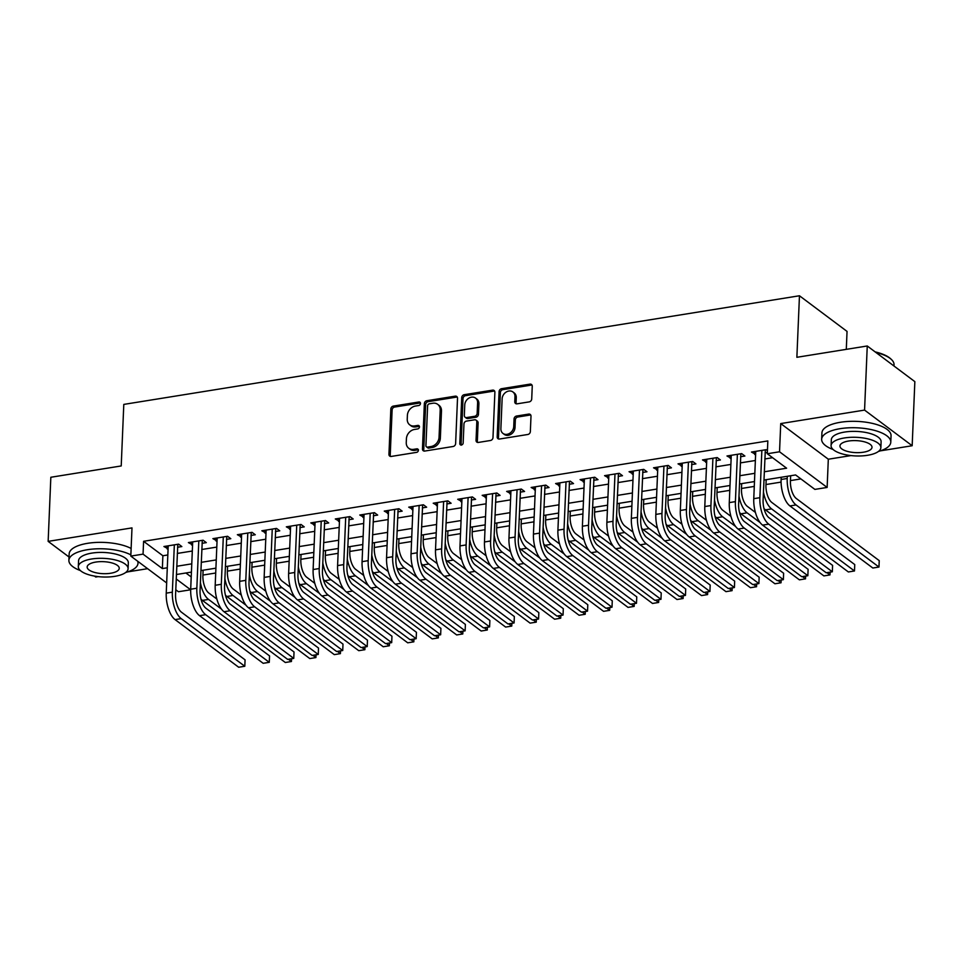 <?xml version="1.0" encoding="UTF-8"?>
<svg xmlns="http://www.w3.org/2000/svg" width="963" height="963" viewBox="0 0 963 963"><rect width="100%" height="100%" fill="white"/><g stroke="black" fill="none" stroke-linecap="round" stroke-linejoin="round"><path stroke-width="1.44" d="M420.482 403.485A1.902 1.553 -53.2 0 0 418.881 401.992L393.349 406.097A2.72 2.215 -53.2 0 0 390.834 409.01L388.944 454.307A2.72 2.215 -53.2 0 0 391.231 456.438L416.762 452.333A1.902 1.553 -53.2 0 0 416.919 448.818L413.609 449.348A8.691 7.078 -53.2 0 1 408.733 448.252A8.691 7.078 -53.2 0 1 406.254 442.523L406.422 438.755A8.691 7.078 -53.2 0 1 414.439 429.462L417.749 428.932A1.902 1.553 -53.2 0 0 417.894 425.405L414.596 425.935A8.691 7.078 -53.2 0 1 409.72 424.839A8.691 7.078 -53.2 0 1 407.241 419.122L407.397 415.342A8.691 7.078 -53.2 0 1 415.426 406.049L418.724 405.519A1.902 1.553 -53.2 0 0 420.482 403.485M420.422 402.943A1.902 1.553 -53.2 0 0 420.157 402.955L394.637 407.06A2.72 2.215 -53.2 0 0 392.122 409.973L390.22 455.27A2.72 2.215 -53.2 0 0 390.472 456.438M418.46 449.757A1.902 1.553 -53.2 0 0 418.195 449.781L414.897 450.311L413.609 449.348M419.435 426.344A1.902 1.553 -53.2 0 0 419.182 426.368L415.872 426.898L414.596 425.935M529.205 401.884A2.72 2.215 -53.2 0 0 531.72 398.983L532.25 386.271A2.72 2.215 -53.2 0 0 529.951 384.141L501.591 388.691A2.72 2.215 -53.2 0 0 499.087 391.604L497.185 436.901A2.72 2.215 -53.2 0 0 499.484 439.032L527.844 434.482A2.72 2.215 -53.2 0 0 530.348 431.568L530.998 416.221A2.72 2.215 -53.2 0 0 528.699 414.09L516.565 416.04A2.72 2.215 -53.2 0 0 514.049 418.941L513.736 426.561A7.271 5.91 -53.2 0 1 509.764 433.266A7.271 5.91 -53.2 0 1 502.951 433.41A7.271 5.91 -53.2 0 1 500.88 428.619L502.132 398.802A7.271 5.91 -53.2 0 1 506.105 392.097A7.271 5.91 -53.2 0 1 512.906 391.953A7.271 5.91 -53.2 0 1 514.988 396.732L514.772 401.703A2.72 2.215 -53.2 0 0 517.071 403.834L529.205 401.884M867.254 345.982L914.85 381.637L912.166 445.737L864.569 410.094L867.254 345.982L796.87 357.297L799.459 295.761L123.794 404.4L121.218 465.948L50.834 477.263L48.15 541.375L131.991 527.893L130.812 556.096L143.054 554.134L143.595 541.302L767.836 440.934L767.306 453.754L779.536 451.779L827.133 487.434L814.891 489.397L795.607 474.952L763.936 480.043M864.569 410.094L780.728 423.576L779.536 451.779M457.521 398.285A2.72 2.215 -53.2 0 0 455.222 396.154L426.862 400.716A2.72 2.215 -53.2 0 0 424.358 403.617L422.456 448.927A2.72 2.215 -53.2 0 0 424.755 451.057L453.116 446.495A2.72 2.215 -53.2 0 0 455.619 443.594L457.521 398.285M464.226 394.698L492.587 390.147A2.72 2.215 -53.2 0 1 494.886 392.278L492.984 437.587A2.72 2.215 -53.2 0 1 490.48 440.488L478.346 442.438A2.72 2.215 -53.2 0 1 476.047 440.308L476.817 421.926A2.72 2.215 -53.2 0 0 474.518 419.796L466.465 421.096A2.72 2.215 -53.2 0 0 463.961 423.997L463.155 443.124A1.902 1.553 -53.2 0 1 459.796 443.666L461.722 397.611A2.72 2.215 -53.2 0 1 464.226 394.698L465.514 395.673L493.875 391.11L492.587 390.147M48.15 541.375L69.023 556.999M94.506 576.091L95.746 577.018L98.202 576.62M177.553 547.261L181.838 546.563L178.624 544.155L163.927 546.515L168.092 548.778M202.037 543.325L206.311 542.626L203.097 540.219L188.411 542.578L192.576 544.841M226.51 539.388L230.795 538.69L227.581 536.283L212.895 538.642L217.048 540.905M250.994 535.452L255.279 534.754L252.065 532.346L237.367 534.706L241.532 536.969M275.478 531.516L279.764 530.818L276.537 528.41L261.852 530.769L266.017 533.033M299.95 527.58L304.236 526.881L301.022 524.474L286.336 526.833L290.489 529.096M324.435 523.643L328.72 522.945L325.506 520.538L310.82 522.897L314.973 525.16M348.919 519.707L353.204 519.009L349.978 516.601L335.293 518.961L339.458 521.224M373.391 515.771L377.677 515.073L374.463 512.665L359.777 515.024L363.942 517.287M397.875 511.835L402.161 511.136L398.947 508.729L384.261 511.088L388.414 513.351M422.36 507.886L426.645 507.2L423.419 504.793L408.733 507.152L412.898 509.415M446.832 503.95L451.117 503.264L447.903 500.856L433.218 503.216L437.383 505.479M471.316 500.014L475.602 499.328L472.388 496.92L457.702 499.279L461.855 501.542M495.801 496.077L500.086 495.391L496.86 492.984L482.174 495.343L486.339 497.606M520.273 492.141L524.558 491.455L521.344 489.048L506.658 491.407L510.823 493.67M544.757 488.205L549.042 487.519L545.828 485.111L531.143 487.471L535.296 489.734M569.241 484.269L573.527 483.582L570.301 481.175L555.615 483.534L559.78 485.797M593.714 480.332L597.999 479.646L594.785 477.239L580.099 479.598L584.264 481.861M618.198 476.396L622.483 475.71L619.269 473.302L604.583 475.662L608.736 477.925M642.682 472.46L646.967 471.774L643.741 469.366L629.056 471.726L633.221 473.989M667.154 468.524L671.44 467.837L668.226 465.43L653.54 467.789L657.705 470.052M691.639 464.587L695.924 463.901L692.71 461.494L678.024 463.853L682.177 466.116M716.123 460.651L720.408 459.965L717.194 457.557L702.496 459.917L706.661 462.18M740.595 456.715L744.88 456.029L741.666 453.621L726.981 455.981L731.146 458.244M143.595 541.302L162.879 555.759L167.839 554.965M177.288 553.436L192.311 551.029M201.773 549.5L216.795 547.092M226.257 545.564L241.28 543.156M250.729 541.627L265.752 539.22M275.213 537.691L290.236 535.284M299.698 533.755L314.72 531.347M324.17 529.819L339.193 527.411M348.654 525.882L363.677 523.475M373.138 521.946L388.161 519.539M397.611 518.01L412.633 515.602M422.095 514.073L437.118 511.666M446.579 510.137L461.602 507.73M471.051 506.201L486.074 503.793M495.536 502.265L510.559 499.857M520.02 498.328L535.043 495.921M544.504 494.392L559.515 491.985M568.977 490.456L583.999 488.048M593.461 486.52L608.484 484.112M617.945 482.583L632.956 480.176M642.417 478.647L657.44 476.24M666.902 474.711L681.924 472.303M691.386 470.775L706.397 468.367M715.858 466.838L730.881 464.431M740.342 462.902L755.365 460.495M764.827 458.966L772.603 457.714M767.427 450.648L766.151 449.685L751.465 452.044L755.618 454.307M765.079 452.779L767.355 452.417M185.883 572.985L191.228 576.945M202.916 575.067L215.712 573.009M227.4 571.131L240.184 569.073M251.885 567.195L264.669 565.137M276.357 563.259L289.153 561.2M300.841 559.322L313.625 557.264M325.325 555.386L338.109 553.328M349.798 551.45L362.594 549.392M374.282 547.514L387.066 545.455M398.766 543.577L411.55 541.519M423.239 539.641L436.034 537.583M447.723 535.705L460.507 533.646M472.207 531.769L484.991 529.71M496.679 527.832L509.475 525.774M521.164 523.896L533.947 521.838M545.648 519.96L558.432 517.901M570.12 516.024L582.916 513.965M594.604 512.087L607.388 510.029M619.089 508.151L631.872 506.093M643.561 504.215L656.357 502.156M668.045 500.279L680.829 498.22M692.529 496.342L705.313 494.284M717.014 492.406L729.798 490.348M741.486 488.47L754.282 486.411M765.97 484.533L781.077 482.102M790.454 480.597L800.903 478.912M846.296 349.352L847.043 331.404L799.459 295.761M780.728 423.576L828.312 459.219L850.979 455.583M880.435 450.84L912.166 445.737M828.312 459.219L827.133 487.434M191.18 576.957L190.65 589.777L178.408 591.739L175.772 589.765M127.658 571.89L147.604 568.676M764.285 471.786L786.602 468.199L767.306 453.754M143.054 554.134L162.35 568.579L167.297 567.785M176.759 566.268L191.781 563.849M201.231 562.332L216.254 559.912M225.715 558.396L240.738 555.976M250.199 554.459L265.222 552.04M274.672 550.523L289.694 548.103M299.156 546.587L314.179 544.167M323.64 542.651L338.663 540.231M348.112 538.714L363.135 536.295M372.597 534.778L387.62 532.358M397.081 530.842L412.104 528.422M421.553 526.893L436.576 524.486M446.038 522.957L461.06 520.55M470.522 519.021L485.545 516.613M495.006 515.085L510.017 512.677M519.478 511.148L534.501 508.741M543.963 507.212L558.985 504.805M568.447 503.276L583.458 500.868M592.919 499.34L607.942 496.932M617.403 495.403L632.426 492.996M641.888 491.467L656.898 489.06M666.36 487.531L681.383 485.123M690.844 483.595L705.867 481.187M715.328 479.658L730.339 477.251M739.801 475.722L754.823 473.315M166.659 582.94L130.812 556.096M176.217 578.968L190.65 589.777M754.474 481.56L739.464 483.98M730.002 485.496L714.979 487.916M705.518 489.433L690.495 491.852M681.034 493.369L666.023 495.789M656.561 497.305L641.539 499.725M632.077 501.242L617.054 503.661M607.593 505.178L592.582 507.597M583.121 509.114L568.098 511.534M558.636 513.05L543.614 515.47M534.152 516.987L519.129 519.406M509.68 520.923L494.657 523.342M485.196 524.859L470.173 527.279M460.711 528.795L445.688 531.215M436.239 532.732L421.216 535.151M411.755 536.668L396.732 539.087M387.27 540.604L372.248 543.024M362.798 544.54L347.775 546.96M338.314 548.477L323.291 550.896M313.83 552.413L298.807 554.832M289.357 556.349L274.335 558.769M264.873 560.285L249.85 562.705M240.389 564.222L225.366 566.641M215.917 568.158L200.894 570.578M191.432 572.094L176.41 574.514M162.879 555.759L162.35 568.579M167.153 548.934L167.273 545.985M191.625 544.998L191.757 542.049M216.109 541.062L216.23 538.112M240.594 537.125L240.714 534.176M265.066 533.189L265.198 530.24M289.55 529.253L289.67 526.304M314.034 525.304L314.155 522.367M338.507 521.368L338.639 518.431M362.991 517.432L363.111 514.495M387.475 513.496L387.595 510.559M411.947 509.559L412.08 506.622M436.432 505.623L436.552 502.686M460.916 501.687L461.036 498.75M485.388 497.751L485.521 494.813M509.872 493.814L509.993 490.877M534.357 489.878L534.477 486.941M558.829 485.942L558.961 483.005M583.313 482.006L583.434 479.068M607.797 478.069L607.918 475.132M632.27 474.133L632.402 471.196M656.754 470.197L656.874 467.26M681.238 466.261L681.359 463.323M705.71 462.324L705.843 459.387M730.195 458.388L730.315 455.451M754.679 454.452L754.799 451.515M409.72 424.839L411.008 425.802A8.691 7.078 -53.2 0 0 415.872 426.898M408.733 448.252L410.021 449.215A8.691 7.078 -53.2 0 0 414.897 450.311M457.281 397.129A2.72 2.215 -53.2 0 0 456.51 397.117L428.15 401.679A2.72 2.215 -53.2 0 0 425.646 404.58L423.744 449.89A2.72 2.215 -53.2 0 0 423.985 451.045M429.366 403.81A1.902 1.553 -53.2 0 0 427.608 405.844L425.935 445.616A1.902 1.553 -53.2 0 0 427.548 447.109L431.027 446.543A8.691 7.078 -53.2 0 0 439.056 437.25L440.199 410.069A8.691 7.078 -53.2 0 0 437.72 404.352A8.691 7.078 -53.2 0 0 432.844 403.244L429.366 403.81M426.477 446.868L427.765 447.831A1.902 1.553 -53.2 0 0 428.836 448.072L427.548 447.109M437.72 404.352L439.008 405.315A8.691 7.078 -53.2 0 1 441.487 411.032L440.344 438.213A8.691 7.078 -53.2 0 1 432.315 447.506L428.836 448.072M494.645 391.122A2.72 2.215 -53.2 0 0 493.875 391.11M476.035 420.145L477.323 421.108A2.72 2.215 -53.2 0 1 478.105 422.889L477.335 441.271A2.72 2.215 -53.2 0 0 477.576 442.426M465.514 395.673A2.72 2.215 -53.2 0 0 463.01 398.574L461.084 444.629A1.902 1.553 -53.2 0 0 461.145 445.183M477.612 402.859A7.271 5.91 -53.2 0 0 475.541 398.08A7.271 5.91 -53.2 0 0 468.728 398.225A7.271 5.91 -53.2 0 0 464.756 404.929L464.322 415.438A2.72 2.215 -53.2 0 0 466.61 417.569L474.663 416.281A2.72 2.215 -53.2 0 0 477.166 413.368L477.612 402.859L478.9 403.834A7.271 5.91 -53.2 0 0 476.829 399.043L475.541 398.08M465.093 417.232L466.381 418.195A2.72 2.215 -53.2 0 0 467.898 418.532L466.61 417.569M478.9 403.834L478.455 414.343A2.72 2.215 -53.2 0 1 475.951 417.244L467.898 418.532M512.906 391.953L514.194 392.916A7.271 5.91 -53.2 0 1 516.264 397.695L516.06 402.666A2.72 2.215 -53.2 0 0 516.3 403.822M502.951 433.41L504.239 434.373A7.271 5.91 -53.2 0 0 511.052 434.229A7.271 5.91 -53.2 0 0 515.024 427.524L513.736 426.561M530.745 415.065A2.72 2.215 -53.2 0 0 529.987 415.053L517.841 417.003A2.72 2.215 -53.2 0 0 515.337 419.904L515.024 427.524M532.009 385.104A2.72 2.215 -53.2 0 0 531.239 385.104L502.879 389.654A2.72 2.215 -53.2 0 0 500.375 392.567L498.473 437.864A2.72 2.215 -53.2 0 0 498.714 439.032M203.121 570.216L202.904 575.368A13.843 6.151 80.9 0 0 208.802 593.015L216.856 599.034M288.406 659.246L291.44 661.509L285.313 662.496L202.411 600.406A20.753 9.221 -99.1 0 1 200.966 599.094M221.526 609.158L208.538 599.419A20.753 9.221 -99.1 0 1 200.388 582.543M291.44 661.509L291.548 658.74M175.073 619.606L181.2 618.619L244.807 666.264L238.68 667.239L175.073 619.606A20.753 9.221 -99.1 0 1 166.238 593.148L168.212 545.828M181.2 618.619A20.753 9.221 -99.1 0 1 172.353 592.161L174.339 544.841M177.818 544.288L175.567 594.568A13.843 6.151 80.9 0 0 181.465 612.203L245.071 659.848L244.807 666.264M130.86 554.869A34.596 12.94 -177.6 0 0 87.368 549.729A34.596 12.94 -177.6 0 0 68.891 560.322A34.596 12.94 -177.6 0 0 80.41 570.59M131.137 548.465A34.596 12.94 -177.6 0 0 87.633 543.313A34.596 12.94 -177.6 0 0 69.155 553.906L68.891 560.322M78.316 566.629L78.569 560.731A24.906 9.317 2.4 0 1 91.87 553.099A24.906 9.317 2.4 0 1 128.332 562.813L128.091 568.712A24.906 9.317 -177.6 0 0 91.629 558.997A24.906 9.317 -177.6 0 0 78.316 566.629A24.906 9.317 -177.6 0 0 114.778 576.343A24.906 9.317 -177.6 0 0 128.091 568.712M110.661 573.25A16.046 6.007 -177.6 0 0 119.243 568.339A16.046 6.007 -177.6 0 0 95.746 562.079A16.046 6.007 -177.6 0 0 87.164 566.99A16.046 6.007 -177.6 0 0 110.661 573.25M125.672 572.491A34.596 12.94 -177.6 0 0 138.01 563.223A34.596 12.94 -177.6 0 0 137.697 561.248M878.437 451.442A34.596 12.94 -177.6 0 0 890.787 442.173A34.596 12.94 -177.6 0 0 840.145 428.679A34.596 12.94 -177.6 0 0 821.656 439.284A34.596 12.94 -177.6 0 0 833.188 449.552M890.787 442.173L891.052 435.77A34.596 12.94 -177.6 0 0 840.41 422.276A34.596 12.94 -177.6 0 0 821.921 432.869L821.656 439.284M831.081 445.58L831.334 439.682A24.906 9.317 2.4 0 1 844.647 432.062A24.906 9.317 2.4 0 1 881.109 441.764L880.856 447.663A24.906 9.317 -177.6 0 0 844.395 437.96A24.906 9.317 -177.6 0 0 831.081 445.58A24.906 9.317 -177.6 0 0 867.555 455.294A24.906 9.317 -177.6 0 0 880.856 447.663M863.438 452.213A16.046 6.007 -177.6 0 0 872.009 447.301A16.046 6.007 -177.6 0 0 848.511 441.042A16.046 6.007 -177.6 0 0 839.941 445.953A16.046 6.007 -177.6 0 0 863.438 452.213M893.977 366L894.025 364.736A34.596 12.94 -177.6 0 0 891.317 359.392A34.596 12.94 -177.6 0 0 875.945 352.494M875.126 351.88A33.765 12.627 2.4 0 1 890.582 358.718L891.317 359.392M227.605 566.28L227.388 571.432A13.843 6.151 80.9 0 0 233.287 589.079L241.328 595.098M312.891 655.309L315.912 657.573L309.797 658.56L226.895 596.47A20.753 9.221 -99.1 0 1 225.438 595.158M246.01 605.221L233.01 595.483A20.753 9.221 -99.1 0 1 224.873 578.607M315.912 657.573L316.033 654.804M252.089 562.344L251.873 567.496A13.843 6.151 80.9 0 0 257.759 585.143L265.812 591.162M337.375 651.373L340.396 653.636L334.281 654.623L251.379 592.534A20.753 9.221 -99.1 0 1 249.923 591.222M270.495 601.285L257.494 591.547A20.753 9.221 -99.1 0 1 249.345 574.67M340.396 653.636L340.517 650.868M276.562 558.408L276.345 563.56A13.843 6.151 80.9 0 0 282.243 581.207L290.296 587.225M361.847 647.437L364.881 649.7L358.754 650.687L275.851 588.598A20.753 9.221 -99.1 0 1 274.407 587.286M294.967 597.349L281.978 587.611A20.753 9.221 -99.1 0 1 273.829 570.734M364.881 649.7L364.989 646.931M301.046 554.471L300.829 559.623A13.843 6.151 80.9 0 0 306.728 577.258L314.769 583.289M386.332 643.501L389.353 645.764L383.238 646.751L300.336 584.661A20.753 9.221 -99.1 0 1 298.879 583.349M319.451 593.413L306.451 583.674A20.753 9.221 -99.1 0 1 298.313 566.798M389.353 645.764L389.473 642.995M199.558 615.67L205.673 614.683L269.279 662.327L263.164 663.302L199.558 615.67A20.753 9.221 -99.1 0 1 190.71 589.212L192.696 541.892M205.673 614.683A20.753 9.221 -99.1 0 1 196.837 588.224L198.811 540.905M202.302 540.351L200.051 590.632A13.843 6.151 80.9 0 0 205.95 608.267L269.556 655.911L269.279 662.327M224.03 611.734L230.157 610.747L293.763 658.391L287.648 659.366L224.03 611.734A20.753 9.221 -99.1 0 1 215.194 585.275L217.181 537.956M230.157 610.747A20.753 9.221 -99.1 0 1 221.309 584.288L223.296 536.969M226.774 536.415L224.535 586.696A13.843 6.151 80.9 0 0 230.422 604.331L294.028 651.975L293.763 658.391M248.514 607.797L254.641 606.81L318.247 654.455L312.12 655.43L248.514 607.797A20.753 9.221 -99.1 0 1 239.679 581.339L241.653 534.02M254.641 606.81A20.753 9.221 -99.1 0 1 245.794 580.352L247.78 533.033M251.259 532.479L249.008 582.759A13.843 6.151 80.9 0 0 254.906 600.394L318.512 648.039L318.247 654.455M272.998 603.861L279.114 602.874L342.72 650.519L336.605 651.494L272.998 603.861A20.753 9.221 -99.1 0 1 264.151 577.403L266.137 530.083M279.114 602.874A20.753 9.221 -99.1 0 1 270.278 576.416L272.252 529.096M275.743 528.543L273.492 578.823A13.843 6.151 80.9 0 0 279.39 596.458L342.997 644.103L342.72 650.519M325.53 550.535L325.313 555.687A13.843 6.151 80.9 0 0 331.2 573.322L339.253 579.353M410.816 639.564L413.837 641.827L407.722 642.815L324.82 580.725A20.753 9.221 -99.1 0 1 323.363 579.413M343.935 589.476L330.935 579.738A20.753 9.221 -99.1 0 1 322.786 562.861M413.837 641.827L413.958 639.059M297.471 599.925L303.598 598.938L367.204 646.582L361.089 647.557L297.471 599.925A20.753 9.221 -99.1 0 1 288.635 573.466L290.621 526.147M303.598 598.938A20.753 9.221 -99.1 0 1 294.75 572.479L296.736 525.16M300.215 524.606L297.976 574.887A13.843 6.151 80.9 0 0 303.863 592.522L367.469 640.166L367.204 646.582M350.002 546.599L349.786 551.751A13.843 6.151 80.9 0 0 355.684 569.386L363.737 575.417M435.288 635.628L438.321 637.891L432.194 638.878L349.292 576.789A20.753 9.221 -99.1 0 1 347.848 575.477M368.408 585.54L355.419 575.802A20.753 9.221 -99.1 0 1 347.27 558.925M438.321 637.891L438.43 635.123M321.955 595.989L328.082 595.002L391.688 642.646L385.561 643.621L321.955 595.989A20.753 9.221 -99.1 0 1 313.119 569.53L315.094 522.211M328.082 595.002A20.753 9.221 -99.1 0 1 319.235 568.543L321.221 521.224M324.7 520.67L322.449 570.951A13.843 6.151 80.9 0 0 328.347 588.586L391.953 636.23L391.688 642.646M374.487 542.663L374.27 547.815A13.843 6.151 80.9 0 0 380.168 565.45L388.209 571.48M459.772 631.692L462.794 633.955L456.679 634.942L373.776 572.853A20.753 9.221 -99.1 0 1 372.32 571.541M392.892 581.604L379.891 571.866A20.753 9.221 -99.1 0 1 371.754 554.989M462.794 633.955L462.914 631.186M346.439 592.052L352.554 591.065L416.16 638.71L410.045 639.685L346.439 592.052A20.753 9.221 -99.1 0 1 337.592 565.594L339.578 518.275M352.554 591.065A20.753 9.221 -99.1 0 1 343.719 564.607L345.705 517.287M349.184 516.734L346.933 567.014A13.843 6.151 80.9 0 0 352.831 584.649L416.437 632.294L416.16 638.71M398.971 538.726L398.754 543.878A13.843 6.151 80.9 0 0 404.641 561.513L412.694 567.544M484.257 627.756L487.278 630.019L481.163 631.006L398.261 568.916A20.753 9.221 -99.1 0 1 396.804 567.604M417.376 577.668L404.376 567.929A20.753 9.221 -99.1 0 1 396.226 551.053M487.278 630.019L487.398 627.25M370.911 588.116L377.039 587.129L440.645 634.773L434.53 635.749L370.911 588.116A20.753 9.221 -99.1 0 1 362.076 561.658L364.062 514.338M377.039 587.129A20.753 9.221 -99.1 0 1 368.191 560.671L370.177 513.351M373.656 512.798L371.417 563.078A13.843 6.151 80.9 0 0 377.303 580.713L440.91 628.358L440.645 634.773M423.443 534.79L423.226 539.942A13.843 6.151 80.9 0 0 429.125 557.577L437.178 563.608M508.729 623.819L511.762 626.082L505.635 627.069L422.733 564.98A20.753 9.221 -99.1 0 1 421.288 563.668M441.848 573.731L428.86 563.993A20.753 9.221 -99.1 0 1 420.711 547.116M511.762 626.082L511.871 623.314M395.396 584.18L401.523 583.193L465.129 630.837L459.002 631.812L395.396 584.18A20.753 9.221 -99.1 0 1 386.56 557.721L388.534 510.402M401.523 583.193A20.753 9.221 -99.1 0 1 392.675 556.734L394.661 509.415M398.14 508.861L395.889 559.142A13.843 6.151 80.9 0 0 401.788 576.777L465.394 624.421L465.129 630.837M447.927 530.854L447.711 536.006A13.843 6.151 80.9 0 0 453.609 553.641L461.65 559.672M533.213 619.883L536.235 622.146L530.119 623.133L447.217 561.044A20.753 9.221 -99.1 0 1 445.761 559.732M466.333 569.795L453.332 560.057A20.753 9.221 -99.1 0 1 445.195 543.18M536.235 622.146L536.355 619.378M419.88 580.244L425.995 579.257L489.601 626.889L483.486 627.876L419.88 580.244A20.753 9.221 -99.1 0 1 411.032 553.785L413.019 506.466M425.995 579.257A20.753 9.221 -99.1 0 1 417.16 552.798L419.146 505.479M422.625 504.925L420.374 555.206A13.843 6.151 80.9 0 0 426.272 572.841L489.878 620.485L489.601 626.889M472.412 526.917L472.195 532.07A13.843 6.151 80.9 0 0 478.081 549.704L486.134 555.735M557.697 615.947L560.719 618.21L554.604 619.197L471.701 557.108A20.753 9.221 -99.1 0 1 470.245 555.795M490.817 565.859L477.817 556.12A20.753 9.221 -99.1 0 1 469.667 539.244M560.719 618.21L560.839 615.441M444.364 576.307L450.479 575.32L514.086 622.953L507.97 623.94L444.364 576.307A20.753 9.221 -99.1 0 1 435.517 549.849L437.503 502.53M450.479 575.32A20.753 9.221 -99.1 0 1 441.632 548.862L443.618 501.542M447.097 500.989L444.858 551.269A13.843 6.151 80.9 0 0 450.744 568.904L514.35 616.549L514.086 622.953M496.884 522.981L496.667 528.133A13.843 6.151 80.9 0 0 502.566 545.768L510.619 551.799M582.17 612.011L585.203 614.274L579.076 615.261L496.174 553.171A20.753 9.221 -99.1 0 1 494.729 551.859M515.289 561.923L502.301 552.184A20.753 9.221 -99.1 0 1 494.151 535.308M585.203 614.274L585.311 611.505M468.837 572.371L474.964 571.384L538.57 619.016L532.443 620.003L468.837 572.371A20.753 9.221 -99.1 0 1 460.001 545.913L461.975 498.593M474.964 571.384A20.753 9.221 -99.1 0 1 466.116 544.926L468.102 497.606M471.581 497.052L469.33 547.333A13.843 6.151 80.9 0 0 475.228 564.968L538.835 612.612L538.57 619.016M521.368 519.045L521.152 524.197A13.843 6.151 80.9 0 0 527.05 541.832L535.091 547.863M606.654 608.074L609.675 610.337L603.56 611.324L520.658 549.235A20.753 9.221 -99.1 0 1 519.201 547.923M539.774 557.986L526.773 548.248A20.753 9.221 -99.1 0 1 518.636 531.371M609.675 610.337L609.796 607.569M493.321 568.435L499.436 567.448L563.042 615.08L556.927 616.067L493.321 568.435A20.753 9.221 -99.1 0 1 484.473 541.976L486.459 494.657M499.436 567.448A20.753 9.221 -99.1 0 1 490.6 540.989L492.587 493.67M496.065 493.116L493.814 543.397A13.843 6.151 80.9 0 0 499.713 561.032L563.319 608.676L563.042 615.08M545.852 515.109L545.636 520.261A13.843 6.151 80.9 0 0 551.522 537.896L559.575 543.926M631.138 604.138L634.16 606.401L628.045 607.388L545.142 545.299A20.753 9.221 -99.1 0 1 543.686 543.987M564.258 554.05L551.257 544.312A20.753 9.221 -99.1 0 1 543.108 527.435M634.16 606.401L634.28 603.632M517.805 564.499L523.92 563.511L587.526 611.144L581.411 612.131L517.805 564.499A20.753 9.221 -99.1 0 1 508.958 538.04L510.944 490.721M523.92 563.511A20.753 9.221 -99.1 0 1 515.073 537.053L517.059 489.734M520.538 489.18L518.299 539.461A13.843 6.151 80.9 0 0 524.185 557.096L587.791 604.74L587.526 611.144M570.325 511.172L570.108 516.324A13.843 6.151 80.9 0 0 576.006 533.959L584.06 539.99M655.61 600.202L658.644 602.465L652.517 603.452L569.615 541.362A20.753 9.221 -99.1 0 1 568.17 540.05M588.73 550.114L575.742 540.375A20.753 9.221 -99.1 0 1 567.592 523.499M658.644 602.465L658.752 599.696M542.277 560.562L548.404 559.575L612.011 607.208L605.883 608.195L542.277 560.562A20.753 9.221 -99.1 0 1 533.442 534.104L535.416 486.784M548.404 559.575A20.753 9.221 -99.1 0 1 539.557 533.117L541.543 485.797M545.022 485.244L542.771 535.524A13.843 6.151 80.9 0 0 548.669 553.159L612.275 600.804L612.011 607.208M594.809 507.236L594.592 512.388A13.843 6.151 80.9 0 0 600.491 530.023L608.544 536.054M680.095 596.266L683.116 598.529L677.001 599.516L594.099 537.426A20.753 9.221 -99.1 0 1 592.654 536.114M613.214 546.177L600.214 536.439A20.753 9.221 -99.1 0 1 592.076 519.563M683.116 598.529L683.236 595.76M566.762 556.626L572.877 555.639L636.483 603.271L630.368 604.258L566.762 556.626A20.753 9.221 -99.1 0 1 557.914 530.168L559.9 482.848M572.877 555.639A20.753 9.221 -99.1 0 1 564.041 529.181L566.027 481.861M569.506 481.307L567.255 531.588A13.843 6.151 80.9 0 0 573.154 549.223L636.76 596.867L636.483 603.271M619.293 503.3L619.077 508.452A13.843 6.151 80.9 0 0 624.963 526.087L633.016 532.118M704.579 592.329L707.6 594.592L701.485 595.579L618.583 533.49A20.753 9.221 -99.1 0 1 617.127 532.178M637.699 542.241L624.698 532.503A20.753 9.221 -99.1 0 1 616.549 515.626M707.6 594.592L707.721 591.824M591.246 552.69L597.361 551.703L660.967 599.335L654.852 600.322L591.246 552.69A20.753 9.221 -99.1 0 1 582.398 526.231L584.385 478.912M597.361 551.703A20.753 9.221 -99.1 0 1 588.525 525.244L590.5 477.925M593.978 477.371L591.739 527.652A13.843 6.151 80.9 0 0 597.626 545.287L661.232 592.931L660.967 599.335M643.765 499.364L643.549 504.516A13.843 6.151 80.9 0 0 649.447 522.151L657.5 528.181M729.051 588.393L732.085 590.656L725.958 591.643L643.055 529.554A20.753 9.221 -99.1 0 1 641.611 528.242M662.171 538.305L649.182 528.567A20.753 9.221 -99.1 0 1 641.033 511.69M732.085 590.656L732.193 587.887M615.718 548.741L621.845 547.766L685.451 595.399L679.324 596.386L615.718 548.741A20.753 9.221 -99.1 0 1 606.883 522.295L608.869 474.976M621.845 547.766A20.753 9.221 -99.1 0 1 612.998 521.308L614.984 473.989M618.463 473.435L616.212 523.716A13.843 6.151 80.9 0 0 622.11 541.35L685.716 588.995L685.451 595.399M668.25 495.427L668.033 500.579A13.843 6.151 80.9 0 0 673.931 518.214L681.985 524.245M753.535 584.457L756.557 586.72L750.442 587.707L667.54 525.617A20.753 9.221 -99.1 0 1 666.095 524.305M686.655 534.369L673.655 524.63A20.753 9.221 -99.1 0 1 665.517 507.754M756.557 586.72L756.677 583.951M640.202 544.805L646.317 543.83L709.924 591.463L703.809 592.45L640.202 544.805A20.753 9.221 -99.1 0 1 631.355 518.359L633.341 471.039M646.317 543.83A20.753 9.221 -99.1 0 1 637.482 517.372L639.468 470.052M642.947 469.499L640.696 519.779A13.843 6.151 80.9 0 0 646.594 537.414L710.2 585.059L709.924 591.463M692.734 491.491L692.517 496.643A13.843 6.151 80.9 0 0 698.404 514.278L706.457 520.309M778.02 580.52L781.041 582.784L774.926 583.771L692.024 521.681A20.753 9.221 -99.1 0 1 690.567 520.369M711.139 530.432L698.139 520.694A20.753 9.221 -99.1 0 1 690.002 503.818M781.041 582.784L781.162 580.015M664.687 540.869L670.802 539.894L734.408 587.526L728.293 588.513L664.687 540.869A20.753 9.221 -99.1 0 1 655.839 514.411L657.825 467.103M670.802 539.894A20.753 9.221 -99.1 0 1 661.966 513.435L663.94 466.116M667.419 465.562L665.18 515.843A13.843 6.151 80.9 0 0 671.067 533.478L734.673 581.122L734.408 587.526M717.206 487.555L716.99 492.707A13.843 6.151 80.9 0 0 722.888 510.342L730.941 516.373M802.492 576.584L805.525 578.847L799.398 579.834L716.496 517.745A20.753 9.221 -99.1 0 1 715.052 516.433M735.612 526.496L722.623 516.758A20.753 9.221 -99.1 0 1 714.474 499.881M805.525 578.847L805.634 576.079M689.159 536.933L695.286 535.958L758.892 583.59L752.765 584.577L689.159 536.933A20.753 9.221 -99.1 0 1 680.323 510.474L682.31 463.167M695.286 535.958A20.753 9.221 -99.1 0 1 686.438 509.499L688.425 462.18M691.903 461.626L689.652 511.907A13.843 6.151 80.9 0 0 695.551 529.542L759.157 577.186L758.892 583.59M741.691 483.619L741.474 488.771A13.843 6.151 80.9 0 0 747.372 506.406L755.425 512.436M826.976 572.648L829.998 574.911L823.883 575.898L740.98 513.809A20.753 9.221 -99.1 0 1 739.536 512.497M760.096 522.56L747.095 512.822A20.753 9.221 -99.1 0 1 738.958 495.945M829.998 574.911L830.118 572.142M713.643 532.996L719.758 532.021L783.364 579.654L777.249 580.641L713.643 532.996A20.753 9.221 -99.1 0 1 704.796 506.538L706.782 459.231M719.758 532.021A20.753 9.221 -99.1 0 1 710.923 505.563L712.909 458.244M716.388 457.69L714.137 507.97A13.843 6.151 80.9 0 0 720.035 525.605L783.641 573.25L783.364 579.654M766.175 479.682L765.958 484.834A13.843 6.151 80.9 0 0 771.845 502.469L854.747 564.571L854.482 570.975L771.58 508.885A20.753 9.221 -99.1 0 1 763.442 492.009M854.482 570.975L848.367 571.962L765.465 509.872A20.753 9.221 -99.1 0 1 764.008 508.56M738.127 529.06L744.243 528.085L807.849 575.718L801.734 576.705L738.127 529.06A20.753 9.221 -99.1 0 1 729.28 502.602L731.266 455.294M744.243 528.085A20.753 9.221 -99.1 0 1 735.407 501.627L737.381 454.307M740.86 453.754L738.621 504.034A13.843 6.151 80.9 0 0 744.507 521.669L808.113 569.314L807.849 575.718M790.647 475.746L790.43 480.898A13.843 6.151 80.9 0 0 796.329 498.533L879.231 560.635L878.966 567.038L796.064 504.949A20.753 9.221 -99.1 0 1 787.216 478.491L787.313 476.276M878.966 567.038L872.839 568.026L789.937 505.936A20.753 9.221 -99.1 0 1 781.101 479.478L781.198 477.263M762.6 525.124L768.727 524.149L832.333 571.781L826.206 572.768L762.6 525.124A20.753 9.221 -99.1 0 1 753.764 498.665L755.75 451.358M768.727 524.149A20.753 9.221 -99.1 0 1 759.879 497.69L761.865 450.371M765.344 449.817L763.093 500.098A13.843 6.151 80.9 0 0 768.992 517.733L832.598 565.377L832.333 571.781M420.157 402.955L418.881 401.992M418.195 449.781L416.919 448.818M419.182 426.368L417.894 425.405M390.22 455.27L388.944 454.307M392.122 409.973L390.834 409.01M394.637 407.06L393.349 406.097M423.744 449.89L422.456 448.927M425.646 404.58L424.358 403.617M428.15 401.679L426.862 400.716M456.51 397.117L455.222 396.154M432.315 447.506L431.027 446.543M440.344 438.213L439.056 437.25M441.487 411.032L440.199 410.069M477.335 441.271L476.047 440.308M478.105 422.889L476.817 421.926M461.084 444.629L459.796 443.666M463.01 398.574L461.722 397.611M475.951 417.244L474.663 416.281M478.455 414.343L477.166 413.368M516.06 402.666L514.772 401.703M516.264 397.695L514.988 396.732M515.337 419.904L514.049 418.941M517.841 417.003L516.565 416.04M529.987 415.053L528.699 414.09M498.473 437.864L497.185 436.901M500.375 392.567L499.087 391.604M502.879 389.654L501.591 388.691M531.239 385.104L529.951 384.141M202.411 600.406L208.538 599.419M166.238 593.148L172.353 592.161M226.895 596.47L233.01 595.483M251.379 592.534L257.494 591.547M275.851 588.598L281.978 587.611M300.336 584.661L306.451 583.674M190.71 589.212L196.837 588.224M215.194 585.275L221.309 584.288M239.679 581.339L245.794 580.352M264.151 577.403L270.278 576.416M324.82 580.725L330.935 579.738M288.635 573.466L294.75 572.479M349.292 576.789L355.419 575.802M313.119 569.53L319.235 568.543M373.776 572.853L379.891 571.866M337.592 565.594L343.719 564.607M398.261 568.916L404.376 567.929M362.076 561.658L368.191 560.671M422.733 564.98L428.86 563.993M386.56 557.721L392.675 556.734M447.217 561.044L453.332 560.057M411.032 553.785L417.16 552.798M471.701 557.108L477.817 556.12M435.517 549.849L441.632 548.862M496.174 553.171L502.301 552.184M460.001 545.913L466.116 544.926M520.658 549.235L526.773 548.248M484.473 541.976L490.6 540.989M545.142 545.299L551.257 544.312M508.958 538.04L515.073 537.053M569.615 541.362L575.742 540.375M533.442 534.104L539.557 533.117M594.099 537.426L600.214 536.439M557.914 530.168L564.041 529.181M618.583 533.49L624.698 532.503M582.398 526.231L588.525 525.244M643.055 529.554L649.182 528.567M606.883 522.295L612.998 521.308M667.54 525.617L673.655 524.63M631.355 518.359L637.482 517.372M692.024 521.681L698.139 520.694M655.839 514.411L661.966 513.435M716.496 517.745L722.623 516.758M680.323 510.474L686.438 509.499M740.98 513.809L747.095 512.822M704.796 506.538L710.923 505.563M765.465 509.872L771.58 508.885M729.28 502.602L735.407 501.627M781.101 479.478L787.216 478.491M789.937 505.936L796.064 504.949M753.764 498.665L759.879 497.69M138.01 563.223L138.082 561.537"/></g></svg>
